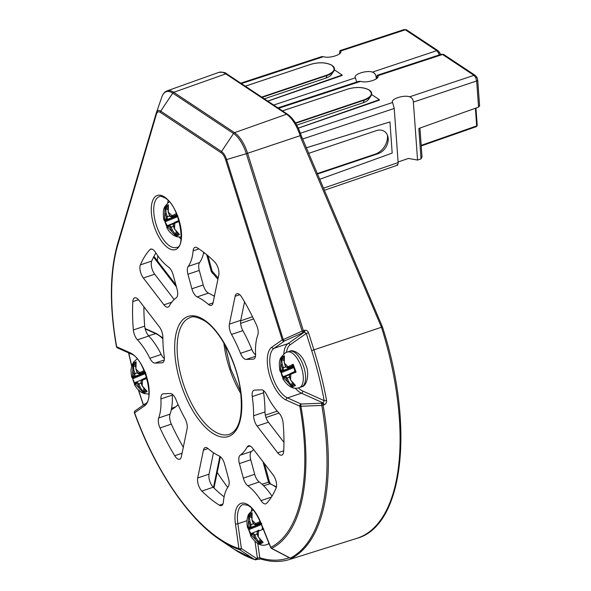 <?xml version="1.0" encoding="UTF-8"?>
<svg xmlns="http://www.w3.org/2000/svg" width="591" height="591" viewBox="0 0 591 591"><rect width="100%" height="100%" fill="white"/><g stroke="black" fill="none" stroke-linecap="round" stroke-linejoin="round"><path stroke-width="0.89" d="M227.712 487.376A185.16 82.851 71.5 0 1 217.2 472.453M157.413 260.867A185.16 82.851 71.5 0 1 157.827 255.807M264.317 98.83L325.966 78.056A12.921 5.755 -4.1 0 0 331.418 74.606L333.693 71.297A15.588 6.944 175.9 0 1 327.119 75.456L326.993 75.072L261.687 97.079M356.713 82.023L355.294 77.517M273.685 105.05L355.339 77.82C352.997 74.451 366.413 69.982 372.456 72.109C374.709 72.937 375.95 74.695 376.164 77.399L376.268 78.832M339.633 53.626L339.596 53.146C339.759 50.693 340.113 49.984 340.652 51.018L340.689 51.277M372.456 72.109L436.771 50.663L405.323 29.801A2.268 1.758 123.6 0 1 406.711 29.942L404.178 29.55L340.239 50.531L340.652 51.018C342.928 54.402 329.438 58.827 323.447 56.67L321.585 56.647L240.751 83.168M267.716 101.083L342.152 75.005L342.182 75.449L267.812 101.15M342.152 75.005L334.366 69.849M296.748 125.122L363.184 102.738A12.921 5.755 -4.1 0 0 368.636 99.295L370.912 95.978A15.588 6.944 175.9 0 1 364.337 100.138L364.211 99.761L295.456 122.928M317.168 173.614L375.145 154.162A15.758 12.219 123.6 0 0 387.489 135.62A15.758 12.219 123.6 0 0 387.46 135.25M308.546 153.387L376.401 130.618A12.921 10.017 -56.4 0 1 387.925 136.743A12.921 10.017 -56.4 0 1 388.184 138.479A12.921 10.017 -56.4 0 1 378.063 153.69L317.36 174.057M397.034 164.704C397.603 165.739 397.965 165.029 398.135 162.577L394.234 108.463L392.513 102.199M300.391 133.241L392.557 102.502C390.215 99.14 403.631 94.663 409.666 96.798C411.927 97.618 413.168 99.377 413.382 102.08L417.556 160.065L408.366 158.454L398.09 161.978M376.851 78.315L376.814 77.827C376.977 75.382 377.331 74.673 377.871 75.707L377.908 75.966M409.666 96.798L473.989 75.345L442.541 54.49A2.268 1.758 123.6 0 1 443.93 54.623L441.396 54.239L377.457 75.212L377.871 75.707C380.146 79.083 366.649 83.508 360.665 81.351L358.803 81.336L277.933 107.872M298.27 128.099L379.37 99.694L379.4 100.138L298.3 128.158M379.37 99.694L371.584 94.53M417.556 160.065L421.028 158.876L422.018 156.911L419.935 128.07M421.028 158.876L418.834 128.461L478.555 107.134L479.271 105.671M306.182 147.839L389.942 121.931L392.188 153.099L319.605 179.332M306.19 147.861L389.942 121.931M476.161 126.533A1.13 0.51 -109.3 0 0 476.457 126.6A1.13 0.51 -109.3 0 0 476.686 125.92L475.415 108.256M148.799 336.013L137.452 339.818A8.924 3.989 71.5 0 1 133.367 329.948L144.714 326.143A8.924 3.989 -108.5 0 0 148.799 336.013A50.804 22.731 71.5 0 1 161.217 354.467A8.924 3.989 -108.5 0 0 164.372 358.582M133.367 329.948A142.771 63.887 71.5 0 1 132.812 301.602A8.924 3.989 71.5 0 1 134.689 297.827A8.924 3.989 71.5 0 1 138.796 300.117L159.4 326.926A8.924 3.989 71.5 0 1 162.857 337.18A85.599 38.304 71.5 0 0 164.232 356.366A8.924 3.989 71.5 0 1 162.481 362.734A8.924 3.989 71.5 0 1 161.971 362.83L154.968 363.11A8.924 3.989 71.5 0 1 153.217 362.519A8.924 3.989 71.5 0 1 149.87 358.272L161.217 354.467M165.79 306.618A8.924 3.989 71.5 0 1 163.951 304.816L143.354 278.006A8.924 3.989 71.5 0 1 140.385 264.871A142.771 63.887 71.5 0 1 149.907 249.646A8.924 3.989 71.5 0 1 150.72 249.114A8.924 3.989 71.5 0 1 155.47 252.335A50.804 22.731 71.5 0 0 168.634 267.162A8.924 3.989 71.5 0 1 173.148 274.837L177.101 289.368A8.924 3.989 71.5 0 1 176.31 297.746A85.599 38.304 71.5 0 0 169.285 305.998A8.924 3.989 71.5 0 1 168.058 307.106A8.924 3.989 71.5 0 1 165.79 306.618M242.871 330.62L231.524 334.425A8.924 3.989 71.5 0 1 229.397 324.112L240.744 320.307A8.924 3.989 -108.5 0 0 242.871 330.62A85.599 38.304 71.5 0 1 251.847 349.503A8.924 3.989 -108.5 0 0 255.593 354.918M229.397 324.112L235.137 296.254A8.924 3.989 71.5 0 1 236.851 293.72A8.924 3.989 71.5 0 1 241.785 297.229A142.771 63.887 71.5 0 1 256.487 325.006A8.924 3.989 71.5 0 1 257.802 334.986A50.804 22.731 71.5 0 0 255.578 354.031A8.924 3.989 71.5 0 1 253.702 359.069A8.924 3.989 71.5 0 1 253.184 359.165L246.188 359.446A8.924 3.989 71.5 0 1 244.43 358.855A8.924 3.989 71.5 0 1 240.5 353.307L251.847 349.503M208.505 293.099L197.158 296.911A8.924 3.989 71.5 0 1 196.574 296.579A8.924 3.989 71.5 0 1 191.883 288.777L203.23 284.973A8.924 3.989 -108.5 0 0 207.921 292.774A8.924 3.989 -108.5 0 0 208.505 293.099A85.599 38.304 71.5 0 1 214.37 296.423M198.894 248.885L193.124 250.82A8.924 3.989 71.5 0 1 194.978 247.334A8.924 3.989 71.5 0 1 197.121 247.747A142.771 63.887 71.5 0 1 214.629 261.887A8.924 3.989 71.5 0 1 218.788 274.985L213.048 302.843A8.924 3.989 71.5 0 1 211.327 305.37A8.924 3.989 71.5 0 1 209.066 304.875A8.924 3.989 71.5 0 1 208.468 304.424L213.041 302.887M172.254 394.219A8.924 3.989 -108.5 0 0 172.262 395.106L160.915 398.918A8.924 3.989 71.5 0 1 162.791 393.872A8.924 3.989 71.5 0 1 163.308 393.783L170.311 393.503A8.924 3.989 71.5 0 1 175.992 399.642A85.599 38.304 71.5 0 0 184.968 418.517A8.924 3.989 71.5 0 1 187.096 428.83L181.356 456.695A8.924 3.989 71.5 0 1 179.642 459.222A8.924 3.989 71.5 0 1 177.374 458.727A8.924 3.989 71.5 0 1 174.707 455.72A142.771 63.887 71.5 0 1 160.006 427.943A8.924 3.989 71.5 0 1 158.691 417.963L170.045 414.151A8.924 3.989 -108.5 0 0 171.353 424.131L160.006 427.943M250.082 445.991L247.208 446.951A8.924 3.989 71.5 0 1 248.434 445.836A8.924 3.989 71.5 0 1 252.542 448.133L273.138 474.935A8.924 3.989 71.5 0 1 276.115 488.077A142.771 63.887 71.5 0 1 266.585 503.303A8.924 3.989 71.5 0 1 265.78 503.835A8.924 3.989 71.5 0 1 263.512 503.34A8.924 3.989 71.5 0 1 261.023 500.614L271.365 497.142M263.468 390.555A8.924 3.989 -108.5 0 0 263.608 392.771L252.261 396.576A8.924 3.989 71.5 0 1 254.012 390.215A8.924 3.989 71.5 0 1 254.522 390.119L261.525 389.838A8.924 3.989 71.5 0 1 266.622 394.67A50.804 22.731 71.5 0 0 279.041 413.131A8.924 3.989 71.5 0 1 283.126 423.001A142.771 63.887 71.5 0 1 283.68 451.339A8.924 3.989 71.5 0 1 281.804 455.122A8.924 3.989 71.5 0 1 279.536 454.627A8.924 3.989 71.5 0 1 277.696 452.824L257.092 426.022A8.924 3.989 71.5 0 1 253.635 415.761L264.982 411.957A8.924 3.989 -108.5 0 0 268.447 422.218L257.092 426.022M224.115 496.817A142.771 63.887 71.5 0 1 213.211 487.25L201.863 491.055A8.924 3.989 71.5 0 1 197.704 477.964L203.444 450.106A8.924 3.989 71.5 0 1 205.166 447.572A8.924 3.989 71.5 0 1 208.025 448.525A85.599 38.304 71.5 0 0 213.72 452.883A85.599 38.304 71.5 0 0 219.335 456.038A8.924 3.989 71.5 0 1 224.617 464.171L228.562 478.703A8.924 3.989 71.5 0 1 228.274 486.57A50.804 22.731 71.5 0 0 223.368 502.128A8.924 3.989 71.5 0 1 221.514 505.615A8.924 3.989 71.5 0 1 219.372 505.202A142.771 63.887 71.5 0 1 217.385 503.916A142.771 63.887 71.5 0 1 201.863 491.055M283.798 354.112A26.772 11.975 71.5 0 1 287.994 343.637L304.321 332.164L306.286 333.45L308.546 332.77L313.947 349.924A199.366 89.211 71.5 0 1 326.557 400.417C326.757 402.537 325.944 404.008 324.112 404.828L323.085 405.167A199.278 89.175 71.5 0 1 291.548 558.266L294.155 557.69A199.366 89.211 71.5 0 1 289.427 559.514L356.816 538.364A200.741 89.825 -108.5 0 0 381.505 327.325L300.856 137.962L301.632 137.526M287.669 114.344A1.788 1.381 123.6 0 0 286.569 114.233L225.769 73.868A27.127 12.138 -108.5 0 0 218.773 72.398C222.947 71.969 225.651 72.494 226.892 73.964L287.669 114.344C293.335 118.414 297.805 125.418 301.092 135.332L382.451 326.963C414.764 426.362 403.631 525.96 356.816 538.364M381.284 326.528L382.03 326.106M156.497 113.937A1.788 1.345 -163.5 0 1 156.305 112.925A1.788 1.345 -163.5 0 1 156.32 112.874A10.224 4.573 71.5 0 1 156.408 112.593A10.224 4.573 71.5 0 1 160.737 111.13L221.514 151.51A10.224 4.573 71.5 0 1 226.641 159.6L283.252 339.589L302.112 331.1A1.788 0.569 65.8 0 0 302.415 331.677A1.788 0.569 65.8 0 0 303.294 332.511L284.434 341L273.995 348.335A26.772 11.975 -108.5 0 0 271.143 371.805A26.772 11.975 -108.5 0 0 285.645 396.886A26.772 11.975 -108.5 0 0 287.47 397.898A1.788 1.478 114.1 0 0 286.192 400.07A28.553 12.78 71.5 0 1 284.249 398.984A28.553 12.78 71.5 0 1 268.772 372.234A28.553 12.78 71.5 0 1 271.823 347.198L282.254 339.869L225.651 159.873A8.968 4.011 -108.5 0 0 221.152 152.788L160.375 112.408A8.968 4.011 -108.5 0 0 156.497 113.937L117.801 244.866A182.191 81.521 -108.5 0 0 116.656 346.762L130.301 352.879A28.553 12.78 71.5 0 1 147.262 378.92A28.553 12.78 71.5 0 1 144.669 405.751L134.608 412.821A182.191 81.521 -108.5 0 0 219.904 539.103A182.191 81.521 -108.5 0 0 238.941 548.588L235.432 523.855A28.553 12.78 71.5 0 1 242.657 503.059A28.553 12.78 71.5 0 1 260.904 522.836L270.774 547.31A182.191 81.521 -108.5 0 0 299.844 406.187L286.192 400.07M283.547 340.165A1.788 0.569 65.8 0 0 284.434 341A1.788 1.581 54.9 0 1 282.254 339.869L283.252 339.589A1.788 0.569 65.8 0 0 283.547 340.165M225.651 159.873L246.314 153.682L302.112 331.1L303.39 330.694A1.788 0.768 -108.7 0 1 303.552 331.499A1.788 0.768 -108.7 0 1 303.294 332.511L304.321 332.164A1.788 0.768 -108.7 0 0 304.579 331.152A1.788 0.768 -108.7 0 0 304.409 330.347L303.39 330.694L247.592 153.276L300.147 135.694A27.127 12.138 -108.5 0 0 286.546 114.24A1.788 1.381 123.6 0 0 286.546 114.24L234.524 132.672A26.056 11.657 71.5 0 1 247.592 153.276L246.314 153.682A25.539 11.428 -108.5 0 0 233.519 133.492L172.742 93.112A25.539 11.428 -108.5 0 0 161.919 96.769L156.305 112.925L117.609 243.854A1.788 1.345 -163.5 0 1 117.624 243.81L156.29 112.97M256.753 559.382A1.788 0.813 -107.5 0 0 257.019 559.389L255.999 559.714A1.788 0.813 -107.5 0 1 255.733 559.699A1.788 1.514 -71.5 0 1 254.603 559.559L239.599 549.63A183.454 82.09 71.5 0 1 220.428 540.078A183.454 82.09 71.5 0 1 220.273 539.975L234.213 549.275A198.761 88.938 -108.5 0 0 234.383 549.394A198.761 88.938 -108.5 0 0 254.603 559.559A1.788 0.997 123.5 0 0 256.383 558.421L257.403 558.096L255.061 541.637M253.598 318.896L240.626 323.373M265.344 415.192L277.245 411.129M203.725 252.32A50.804 22.731 71.5 0 1 199.566 262.567A8.924 3.989 -108.5 0 0 199.278 270.434L187.931 274.246A8.924 3.989 71.5 0 1 188.219 266.378L199.566 262.567M203.23 284.973L199.278 270.434M263.608 392.771A85.599 38.304 71.5 0 1 264.982 411.957M283.946 442.386L268.447 422.218M197.704 477.964L209.051 474.159L213.469 452.713M209.051 474.159A8.924 3.989 -108.5 0 0 213.211 487.25M144.714 326.143A142.771 63.887 71.5 0 1 143.894 306.751M160.915 398.918A50.804 22.731 71.5 0 1 158.691 417.963M193.124 250.82A50.804 22.731 71.5 0 1 188.219 266.378M197.158 296.911A85.599 38.304 71.5 0 1 208.468 304.424M191.883 288.777L187.931 274.246M231.524 334.425A85.599 38.304 71.5 0 1 240.5 353.307M137.452 339.818A50.804 22.731 71.5 0 1 149.87 358.272M247.208 446.951A85.599 38.304 71.5 0 1 240.182 455.203L251.53 451.398A8.924 3.989 -108.5 0 0 250.739 459.768L239.392 463.573A8.924 3.989 71.5 0 1 240.182 455.203M247.858 485.787A8.924 3.989 71.5 0 1 243.344 478.112L254.691 474.3A8.924 3.989 -108.5 0 0 259.205 481.975L247.858 485.787A50.804 22.731 71.5 0 1 261.023 500.614M243.344 478.112L239.392 463.573M252.261 396.576A85.599 38.304 71.5 0 1 253.635 415.761M240.744 320.307L244.541 301.868M172.262 395.106A50.804 22.731 71.5 0 1 170.045 414.151M183.299 447.269A142.771 63.887 71.5 0 1 171.353 424.131M174.16 299.526L154.702 274.202L143.354 278.006M140.385 264.871L151.732 261.059A142.771 63.887 71.5 0 1 155.876 252.955M151.732 261.059A8.924 3.989 -108.5 0 0 154.702 274.202M253.679 449.611A85.599 38.304 71.5 0 1 251.53 451.398M254.691 474.3L250.739 459.768M259.205 481.975A50.804 22.731 71.5 0 1 271.971 496.189M326.557 400.417A1.788 0.48 169.5 0 1 324.178 400.646L323.004 402.863L301.469 393.207L287.47 397.898L301.115 404.022A1.788 1.478 114.1 0 0 299.844 406.187A1.788 0.502 169.9 0 0 300.915 406.246A1.788 0.48 -92.3 0 1 301.115 404.022L321.977 403.195A1.788 0.48 87.7 0 0 321.777 405.426L300.915 406.246A183.454 82.09 71.5 0 1 271.646 548.345L290.321 558.126A1.788 0.414 117.6 0 1 290.129 558.163L271.454 548.389A1.788 0.414 -62.4 0 0 271.646 548.345A1.788 1.596 -116.3 0 1 270.774 547.31L270.626 547.473A1.788 1.788 0 0 0 271.454 548.389M264.465 463.654L269.4 481.805L268.558 482.219L269.71 483.881L263.601 485.736M207.951 255.733L212.147 271.158L211.297 271.572L217.902 279.307M263.224 462.036L263.372 463.145L263.918 462.93M324.112 404.828A1.788 0.776 -108.1 0 0 323.004 402.863L321.977 403.195A1.788 0.776 -108.1 0 1 323.085 405.167A1.788 0.51 170 0 1 321.777 405.426A198.761 88.938 -108.5 0 1 290.321 558.126A1.788 1.596 -117 0 0 291.548 558.266A1.788 0.798 72.6 0 1 291.496 558.288L293.875 557.572M294.155 557.69A1.788 1.596 -114.7 0 1 293.358 557.712M257.779 543.565L259.804 557.808L257.403 558.096A1.788 0.813 -107.5 0 1 257.019 559.389L260.801 559.012A1.788 1.522 -73.2 0 1 259.804 557.808A197.579 88.414 -108.5 0 0 289.228 557.69M246.994 520.693L237.863 523.759L241.372 548.492A1.788 0.997 123.5 0 1 239.599 549.63A1.788 1.514 -72 0 1 238.941 548.588A1.788 0.606 171.9 0 0 241.372 548.492L256.383 558.421A1.788 0.813 -107.5 0 1 255.999 559.714A1.788 1.788 0 0 1 254.898 559.699L234.213 549.275A198.761 88.938 -108.5 0 1 234.043 549.165M276.455 486.903L270.449 483.866A1.788 1.529 104.9 0 0 269.71 483.881A39.516 17.678 -108.5 0 1 274.475 486.127A39.516 17.678 -108.5 0 1 276.322 487.486M164.468 219.985L165.066 206.606L166.411 205.528L168.413 204.833L168.287 212.154L171.988 215.73L176.436 213.58M179.236 221.433L174.781 223.235L174.53 228.902L179.457 234.494L177.655 235.72L176.118 236.267L167.622 227.025L167.379 227.808M166.825 226.818L164.675 221.012M165.066 206.606L165.96 207.227L165.487 208.217L165.066 206.606M167.593 209.665L165.487 208.217M164.823 220.775L165.894 220.096A0.894 0.798 -117.8 0 1 164.823 219.512L166.137 218.818L166.226 216.919L165.081 213.846L166.189 213.403L167.334 216.476L167.201 219.401L175.734 216.432L177.13 215.582L176.731 215.405M166.832 226.804L166.928 225.917L167.127 226.693M167.497 226.242L164.564 220.731M170.171 227.528L171.287 227.084L172.432 230.158L171.316 230.601L170.171 227.528L168.93 226.331L167.622 227.025A0.894 0.798 -117.8 0 1 168.066 225.932L169.181 225.348M177.655 235.72L177.189 234.612L176.303 234.989L176.118 236.267L175.313 234.62L176.096 231.916M166.189 213.403L165.716 208.431L166.455 207.507L165.96 207.227L167.814 206.252L168.413 204.833L167.874 206.473M165.827 221.477L165.162 220.716L175.734 216.432L176.399 217.192L165.827 221.477L165.317 221.588L164.919 220.775M173.348 226.006L171.287 227.084L169.447 225.208L168.93 226.331M176.975 232.898L176.303 234.989L175.313 234.62M176.487 234.464L175.357 234.309L172.432 230.158M177.906 233.511L179.457 234.494L178.216 233.925M178.467 234.095L174.544 228.953M176.399 217.192L177.913 215.981M178.275 233.526L177.189 234.612M168.309 212.199L169.351 215.279C169.115 215.914 169.883 216.505 171.649 217.037L169.432 215.22L168.213 212.206L167.992 205.638M179.095 220.953L178.408 220.709A0.894 0.864 -95 0 0 178.622 220.583M178.416 220.731L178.8 219.645L178.416 220.731L175.231 222.15A0.894 0.798 -117.8 0 0 175.121 222.194L173.813 222.888L173.473 223.93L173.385 225.828L173.784 225.769L173.385 225.828L174.448 228.961L173.303 225.888L173.813 222.888M176.798 214.851A0.894 0.864 -95 0 0 176.229 214.865L176.613 213.979M177.189 215.316L176.207 214.806M176.465 214.814L177.108 215.176M135.169 383.175L135.051 382.584L134.6 382.85L134.504 383.736L133.256 380.973L133.692 380.73L133.256 380.973M146.908 378.366L142.461 380.168L142.202 385.834L147.137 391.427L143.79 393.2L135.295 383.958L135.051 384.748M137.097 358.9L133.721 361.899L132.044 364.898L130.943 370.165L131.571 376.962L132.99 378.521L133.5 378.41L144.071 374.125L143.406 373.364L144.81 372.515L144.411 372.337M132.591 377.708L134.896 376.319L135.007 373.409L133.898 373.852L133.81 375.75L132.14 376.918M139.321 373.97L143.901 371.798L144.285 370.912M133.898 373.852L132.753 370.779L132.495 376.445A0.894 0.798 -117.8 0 0 133.566 377.028M137.415 373.002L135.007 373.409L133.869 370.335L132.753 370.779L132.746 363.539L136.093 361.766L135.967 369.087L137.105 372.153L139.417 373.933L144.817 372.197M144.115 370.513L139.661 372.662L135.982 369.131M145.585 390.444L147.137 391.427L145.829 390.947L143.975 391.922L143.79 393.2L140.104 387.09L138.988 387.533L137.851 384.46L136.61 383.263L135.295 383.958A0.894 0.798 -117.8 0 1 135.738 382.865L136.853 382.281M146.767 377.885L146.088 377.664L142.904 379.082A0.894 0.798 62.2 0 0 142.461 380.168L141.146 380.863L141.057 382.769L142.224 385.886M146.162 391.043L142.121 385.893L140.976 382.82L141.485 379.821L146.08 377.642L146.472 376.585L146.088 377.664A0.894 0.864 85 0 0 146.295 377.516M134.8 383.625L132.236 377.664M137.851 384.46L138.959 384.017L137.119 382.148L136.61 383.263M144.647 389.831L143.975 391.922L142.992 391.552M144.167 391.397L143.029 391.242L143.768 388.848M145.947 390.459L145.888 390.858M145.866 375.026L145.637 374.421L146.169 374.147L145.637 374.421L144.861 372.249L143.879 371.739M133.5 378.41L132.835 377.649L143.406 373.364L134.881 376.334A0.894 0.798 -117.8 0 1 133.81 375.75M144.367 371.761L143.901 371.798A0.894 0.864 85 0 1 144.138 371.746L144.138 371.746A0.894 0.864 85 0 1 144.477 371.783M144.071 374.125L145.585 372.914L144.81 372.515L145.615 372.256M133.16 365.149L133.64 364.159L134.127 364.44L133.389 365.364L132.746 363.539L133.64 364.159L135.487 363.184L136.093 361.766L135.546 363.406M260.387 522.74L259.9 522.717L260.882 523.227L262.493 527.564L262.108 528.642L263.756 529.026L258.481 531.154L258.223 536.813L263.158 542.405L259.811 544.178L251.315 534.936L251.079 535.727M248.161 527.896L248.767 514.517L250.111 513.439L252.113 512.744L251.988 520.065L255.681 523.641L260.136 521.491M253.871 535.439L254.965 534.951L253.14 533.126L252.63 534.242L253.871 535.439L255.009 538.512L256.125 538.069L254.98 534.995L257.041 533.917M249.83 526.729L248.523 527.423A0.894 0.798 62.2 0 0 249.587 528.007L250.902 527.312L251.049 524.439L249.89 521.321L248.774 521.757L249.919 524.83L249.83 526.729L250.902 527.312L259.427 524.343L260.83 523.493L260.432 523.316M250.518 534.729L248.368 528.923M261.606 541.422L263.158 542.405L261.909 541.836M262.168 542.006L258.245 536.864M257.166 531.841L257.078 533.747L258.141 536.872L257.004 533.799L257.506 530.799L257.166 531.841L258.481 531.154A0.894 0.798 62.2 0 1 258.821 530.105L258.924 530.061A0.894 0.798 62.2 0 0 258.821 530.105L257.506 530.799M262.108 528.642L262.493 527.564L262.847 528.169M259.9 522.717L260.882 523.227L259.9 522.717L260.306 521.89M253.133 523.131L254.366 524.335L255.681 523.641A0.894 0.798 62.2 0 0 256.753 524.224L255.342 524.956L253.051 523.19L251.988 520.065L253.133 523.131L253.532 523.072L253.133 523.131M250.111 513.439L250.481 514.584L251.507 514.163L252.113 512.744L251.567 514.384M261.968 541.437L259.996 542.9L259.811 544.178L259.013 542.531L259.996 542.9L260.188 542.375L259.05 542.22L256.125 538.069M262.315 528.494A0.894 0.864 85 0 1 262.101 528.62L262.522 527.689L260.808 523.087L260.158 522.725A0.894 0.864 85 0 1 260.498 522.762M256.753 524.224L259.929 522.776A0.894 0.864 85 0 1 260.158 522.725M248.767 514.517L249.661 515.138L249.18 516.135L248.767 514.517M259.013 542.531L259.789 539.827M249.89 521.321L249.18 516.135M251.286 517.576L249.409 516.342L250.148 515.418L249.661 515.138L250.481 514.584M261.636 523.234L260.83 523.493L261.606 523.899L260.092 525.103L249.52 529.388L248.855 528.627L249.587 528.007M253.48 509.678C249.631 512.825 247.836 514.857 248.109 515.78C246.765 518.78 246.595 522.836 247.592 527.94L248.619 528.686L259.427 524.343L260.092 525.103M250.532 534.715L250.621 533.828L250.82 534.604M251.19 534.153L248.264 528.642M249.52 529.388L249.01 529.499L248.619 528.686M280.489 370.963L281.087 357.585L284.434 355.812L284.308 363.133L288.009 366.708L293.173 364.263L296.084 372.094L290.802 374.214L290.55 379.88L295.478 385.472L292.139 387.245L287.337 381.579L286.192 378.506L287.307 378.063L285.401 376.216L289.102 374.93M283.399 378.794L283.643 378.004L287.337 381.579L288.452 381.136L287.307 378.063L289.368 376.984M282.845 377.797L281.604 375.012L282.04 374.775L281.338 372.566L280.585 371.709M293.173 364.263L293.21 366.294L292.227 365.785L293.173 364.263M294.643 371.562A0.894 0.864 85 0 1 294.429 371.687L294.82 370.623L296.084 372.094L294.436 371.709L294.82 370.623L293.21 366.294L292.25 365.844A0.894 0.864 85 0 1 292.486 365.792L292.486 365.792A0.894 0.864 85 0 1 292.818 365.829M285.453 366.198L286.694 367.403L288.009 366.708A0.894 0.798 62.2 0 0 289.073 367.284L287.669 368.016L285.372 366.257L284.308 363.133L285.453 366.198L285.852 366.132L285.453 366.198M283.614 360.643L281.508 359.195L281.087 357.585L281.981 358.205L283.835 357.23L284.434 355.812L283.894 357.452M282.158 369.796L282.247 367.898L281.102 364.824L282.217 364.381L283.355 367.454L283.222 370.38L281.914 371.074A0.894 0.798 -117.8 0 1 280.843 370.491L282.158 369.796L283.222 370.38L291.755 367.41L293.158 366.56L292.752 366.383M280.843 371.754L291.755 367.41L292.419 368.171L293.934 366.967L293.247 366.494M294.82 370.623L293.986 368.466L294.51 368.193L293.986 368.466L293.21 366.294L292.227 365.785M282.217 364.381L281.737 359.409L282.476 358.486L281.981 358.205L281.508 359.195M292.419 368.171L281.848 372.456L281.338 372.566L280.939 371.754M281.848 372.456L281.183 371.695L281.914 371.074M282.853 377.782L282.949 376.895L283.148 377.671M283.517 377.221L282.04 374.775L281.604 375.012M292.139 387.245L291.378 385.288L292.515 385.443L292.139 387.245M290.565 379.932L294.51 385.081L295.478 385.472L294.237 384.904M294.296 384.505L292.323 385.967L291.333 385.598M332.12 65.468A15.625 6.966 175.9 0 1 334.462 68.792A15.625 6.966 175.9 0 1 327.133 75.353M245.309 86.197L310.785 64.323C319.17 62.033 326.21 62.373 331.913 65.328C335.969 68.844 334.329 72.095 326.993 75.072M334.336 69.915A15.588 6.944 175.9 0 1 333.693 71.297L334.462 68.792L332.053 65.342C326.372 62.314 319.258 61.974 310.733 64.316L310.696 64.36M325.966 78.056L327.119 75.456L262.108 97.36M310.785 64.323L245.28 86.175M403.727 29.868L405.323 29.801L340.652 51.018M323.447 56.67L241.387 83.59M436.771 50.663A2.268 1.758 -56.4 0 1 438.16 50.796L439.844 52.865A2.268 0.532 -25.4 0 0 438.544 52.961L436.771 50.663M376.164 77.399L376.799 77.185M439.239 54.941L438.544 52.961M369.338 90.15A15.625 6.966 175.9 0 1 371.68 93.474A15.625 6.966 175.9 0 1 364.351 100.042M282.483 110.894L348.003 89.012C356.388 86.722 363.428 87.054 369.131 90.017C373.187 93.526 371.547 96.776 364.211 99.761M371.554 94.597A15.588 6.944 175.9 0 1 370.912 95.978L371.68 93.474L369.272 90.031C363.591 86.995 356.476 86.655 347.951 88.997L347.907 89.042M363.184 102.738L364.337 100.138L295.67 123.275M348.003 89.012L282.454 110.872M375.145 154.162L378.063 153.69M440.945 54.549L442.541 54.49L377.871 75.707M360.665 81.351L278.56 108.286M302.444 139.077L394.234 108.463M473.989 75.345A2.268 1.758 -56.4 0 1 475.378 75.485L477.063 77.554A2.268 0.532 -25.4 0 0 475.762 77.65L473.989 75.345M413.382 102.08L476.664 80.974L475.762 77.65M478.555 107.134L476.664 80.974A2.268 1.012 -4.1 0 0 477.727 80.021L477.063 77.554M323.395 188.211L398.135 162.577M421.184 145.371L476.686 125.92A1.13 0.502 -4.1 0 0 477.21 125.447L475.962 108.064M163.951 304.816L171.767 302.193M174.707 455.72L182.072 453.245M277.696 452.824L283.71 450.807M240.906 393.761A61.567 27.548 71.5 0 1 223.871 342.987M162.865 338.828A39.516 17.678 -108.5 0 0 158.454 335.149A39.516 17.678 -108.5 0 0 155.765 333.649L148.585 335.769M301.092 135.332L300.147 135.694L300.856 137.962M226.892 73.964A1.788 1.381 123.6 0 0 225.792 73.86A1.788 1.381 123.6 0 0 225.769 73.868L173.747 92.299L234.524 132.672A1.788 1.381 -56.4 0 0 233.519 133.492L221.514 151.51A1.788 1.381 -56.4 0 0 221.152 152.788M298.352 387.866A24.985 11.177 -108.5 0 0 302.747 391.035L324.178 400.646A197.579 88.414 -108.5 0 0 311.679 350.611L382.266 326.986M190.176 317.596A61.567 27.548 -108.5 0 0 179.472 369.36A61.567 27.548 -108.5 0 0 213.698 430.928A61.567 27.548 -108.5 0 0 229.345 434.341C239.695 430.13 243.322 414.948 240.227 388.797C236.141 361.116 219.837 330.354 204.715 320.898C197.424 316.968 192.577 315.867 190.176 317.596M212.302 433.026A63.355 28.346 71.5 0 1 174.899 354.319A63.355 28.346 71.5 0 1 204.19 319.923A63.355 28.346 71.5 0 1 241.593 398.63A63.355 28.346 71.5 0 1 212.302 433.026M159.4 196.633A26.772 11.975 -108.5 0 0 154.739 219.135A26.772 11.975 -108.5 0 0 169.624 245.908A26.772 11.975 -108.5 0 0 176.428 247.393C186.158 248.552 179.782 205.52 165.096 198.007C162.052 196.397 160.154 195.939 159.4 196.633M168.228 248.006A28.553 12.78 71.5 0 1 151.37 212.531A28.553 12.78 71.5 0 1 164.571 197.032A28.553 12.78 71.5 0 1 181.43 232.499A28.553 12.78 71.5 0 1 168.228 248.006M251.47 511.045A26.772 11.975 71.5 0 1 251.751 508.4M308.546 332.77C307.793 330.894 306.515 330.059 304.72 330.266A1.788 0.776 77.8 0 1 304.476 332.12M270.626 547.473L260.764 522.991C256.346 513.18 251.98 507.263 247.666 505.246L243.093 504.544A26.772 11.975 -108.5 0 0 237.863 523.759A1.788 0.606 171.9 0 1 235.432 523.855M302.747 391.035A1.788 1.478 -65.9 0 1 301.469 393.207A26.772 11.975 71.5 0 1 295.204 388.132M311.679 350.611L306.286 333.45L290.166 344.775A1.788 1.581 -125.1 0 0 287.994 343.637L273.995 348.335A1.788 1.581 -125.1 0 1 271.823 347.198M218.773 72.398L167.031 90.888A26.056 11.657 71.5 0 1 173.747 92.299A1.788 1.381 -56.4 0 0 172.742 93.112L160.737 111.13A1.788 1.381 -56.4 0 0 160.375 112.408M128.786 352.967A197.579 88.414 -108.5 0 0 131.756 365.703M138.678 390.326A197.579 88.414 -108.5 0 0 143.524 404.931M290.166 344.775A24.985 11.177 -108.5 0 0 286.465 352.428M181.009 239.089A26.772 11.975 71.5 0 1 179.184 237.154M167.77 203.134A26.772 11.975 71.5 0 1 168.058 200.489M171.264 409.895L175.653 406.815L171.567 408.366M178.113 404.65L175.963 406.652A1.788 1.581 -125.1 0 1 175.653 406.815A39.516 17.678 -108.5 0 0 178.024 404.443M162.857 337.926L156.674 333.701A1.788 1.478 -65.9 0 0 155.765 333.649L145.194 328.914M211.297 271.572L206.71 254.691M204.663 253.044L203.474 253.495M213.565 295.892L214.54 295.596M261.983 484.221L268.558 482.219L263.372 463.145M278.989 413.072L265.987 417.505M176.428 286.886L153.549 257.122M213.477 487.516L219.896 456.348M240.648 320.861L252.534 316.746M117.801 244.866A1.788 1.345 -163.5 0 1 117.609 243.854C109.727 271.579 109.328 305.813 116.412 346.562A1.788 1.788 0 0 0 117.439 347.877A1.788 1.478 114.1 0 1 116.656 346.762A1.788 0.502 169.9 0 1 116.412 346.562M130.301 352.879A1.788 1.478 114.1 0 0 131.084 353.994L117.439 347.877M144.669 405.751A1.788 1.581 -125.1 0 1 145.157 403.786C154.894 401.067 144.396 357.548 131.084 353.994M134.541 412.924L134.608 412.821A1.788 1.581 -125.1 0 1 135.095 410.856L145.157 403.786M212.376 271.904A1.788 0.606 137 0 1 212.59 271.986L212.59 271.986A1.788 0.606 137 0 1 212.162 273.145M239.754 294.702L235.137 296.254M253.184 359.165L254.167 358.84M255.46 356.336L246.188 359.446M151.68 249.047L149.907 249.646M164.246 359.993L154.968 363.11M161.971 362.83L162.953 362.497M138.471 299.711L132.812 301.602M208.062 448.554L203.444 450.106M219.372 505.202L222.977 503.99M166.788 206.673L166.411 205.528M166.226 216.919L169.743 216.07M166.137 218.818L167.201 219.401L165.894 220.096M169.447 225.208L173.082 223.945L169.514 225.193M166.455 207.507L167.534 208.217M167.379 225.644L173.429 223.199M170.673 216.424L171.988 215.73A0.894 0.798 -117.8 0 0 173.052 216.306L176.687 214.829M178.822 219.778L178.401 220.709L175.121 222.194A0.894 0.798 -117.8 0 0 174.781 223.235L173.473 223.93M171.649 217.037L177.145 215.272L173.052 216.306M175.025 222.26L173.917 222.844M177.359 215.818L178.194 218.094M140.104 387.09L138.959 384.017L141.02 382.938M141.057 382.769L141.456 382.702L141.057 382.769M141.146 380.863L141.589 379.777L142.697 379.193M144.115 372.426L144.241 372.965M138.346 373.357L139.661 372.662A0.894 0.798 62.2 0 0 140.724 373.239M135.051 382.584L141.101 380.131M133.869 370.335L133.389 365.364L135.265 366.597M134.127 364.44L135.206 365.149M269.149 543.801L267.029 544.518A18.742 8.385 -108.5 0 0 267.59 544.274A18.742 8.385 -108.5 0 0 268.905 543.188M260.89 542.523L261.355 543.639M252.002 520.11L251.685 513.549M257.078 533.747L257.477 533.68L257.078 533.747M258.718 530.171L257.61 530.755M254.366 524.335L255.438 524.911L260.838 523.175L255.342 524.956M249.919 524.83L253.436 523.981M252.63 534.242L251.315 534.936A0.894 0.798 62.2 0 1 251.759 533.843L252.874 533.259M260.188 542.375L260.668 540.809M251.227 516.128L250.148 515.418M251.072 533.562L257.122 531.11M301.617 386.817C307.084 386.359 309.906 372.781 305.547 364.484C301.838 352.96 292.456 349.237 289.701 351.29A18.742 8.385 -108.5 0 1 303.153 365.098A18.742 8.385 -108.5 0 1 301.617 386.817L299.349 387.578A18.742 8.385 -108.5 0 0 300.885 365.859A18.742 8.385 -108.5 0 0 287.433 352.051C286.421 351.719 284.367 353.418 281.272 357.141C279.292 359.431 278.834 364.049 279.92 371L280.858 371.754M292.708 365.807L289.073 367.284M284.33 363.177L284.012 356.617M286.694 367.403L287.765 367.979L293.166 366.243L287.669 368.016M282.247 367.898L285.763 367.048M294.303 372.227L294.51 372.699M289.494 374.908L289.405 376.807L289.804 376.748L289.405 376.807L290.55 379.88L289.324 376.866L289.834 373.867L294.429 371.687L291.252 373.128A0.894 0.798 62.2 0 0 291.141 373.172L291.141 373.172A0.894 0.798 62.2 0 0 290.802 374.214L289.494 374.908A0.894 0.798 62.2 0 1 289.834 373.867L289.834 373.867A0.894 0.798 62.2 0 1 289.937 373.822L291.045 373.239M299.349 387.578C293.668 389.801 288.149 386.861 282.808 378.757L283.983 376.955L285.401 376.216L284.958 377.309L283.643 378.004A0.894 0.798 -117.8 0 1 284.086 376.91L285.202 376.327M282.476 358.486L283.554 359.195M289.45 374.177L283.399 376.622M284.958 377.309L286.192 378.506M292.117 382.894L291.378 385.288L288.452 381.136M292.996 383.877L292.515 385.443M406.711 29.942L438.16 50.796M440.406 54.564L439.844 52.865M443.93 54.623L475.378 75.485M479.611 106.151L477.727 80.021M397.477 165.192L324.282 190.295M477.21 125.447L476.457 126.6L421.228 145.947M225.06 345.055L230.726 368.932L240.611 391.397M290.129 558.163A1.788 1.788 0 0 0 291.496 558.288M167.031 90.888C164.741 91.708 163.042 93.666 161.919 96.769M260.801 559.012C271.025 562.093 280.57 562.263 289.427 559.514M135.095 410.856A1.788 1.788 0 0 0 134.445 412.924C155.012 469.682 188.226 518.979 220.273 539.975M128.565 352.871L131.645 366.051M138.39 390.053L143.369 405.042M212.147 271.158L218.175 277.969M269.4 481.805L270.552 483.911M153.948 256.354L175.889 284.906M213.994 488.018L220.436 456.754M156.674 333.701L145.098 328.507M171.25 409.962L175.963 406.652M169.78 201.767C169.262 201.597 167.748 203.06 165.251 206.156C163.271 208.438 162.813 213.063 163.892 220.022L164.837 220.775M181.208 237.087L176.694 236.725L173.555 235.344L169.551 231.871L166.78 227.779L167.962 225.976L169.27 225.289M167.061 227.358L164.52 220.546M177.137 215.257L178.379 218.655M148.88 394.02L144.367 393.658L141.227 392.276L137.23 388.804L134.46 384.711L135.635 382.916L136.949 382.222M144.817 372.204L139.321 373.977C137.555 373.438 136.787 372.847 137.031 372.212L135.886 369.139L135.664 362.571M132.192 377.479L134.741 384.29M144.138 371.746L144.788 372.108L146.058 375.588M146.502 376.711L146.08 377.642M252.97 533.2L251.655 533.895L250.481 535.69C255.859 543.831 261.377 546.771 267.029 544.518M250.761 535.269L248.213 528.457M283.089 378.336L280.54 371.525M289.701 351.29L287.433 352.051M293.136 366.154L292.486 365.792M294.429 371.687L294.85 370.756"/></g></svg>
